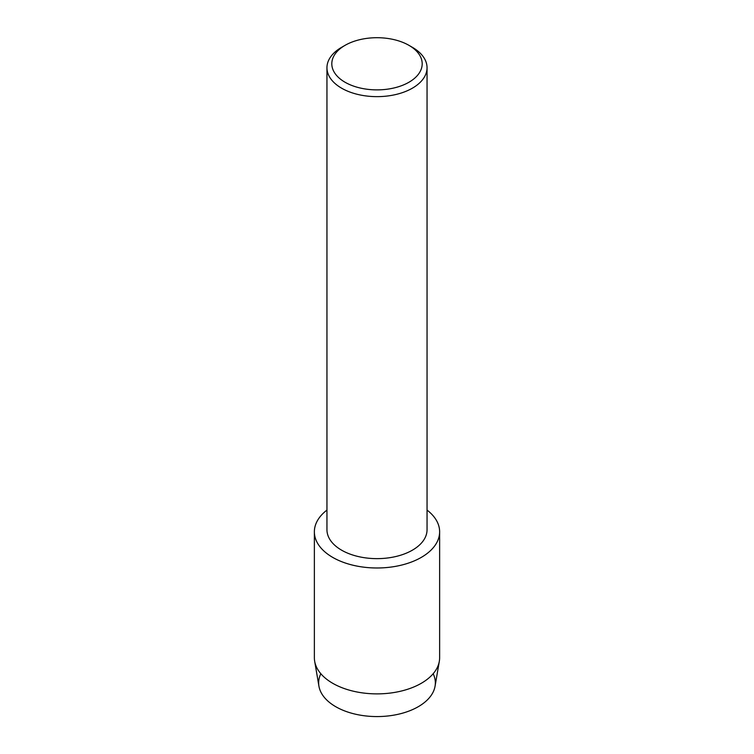 <?xml version="1.0" encoding="UTF-8"?>
<svg xmlns="http://www.w3.org/2000/svg" width="754" height="754" viewBox="0 0 754 754"><rect width="100%" height="100%" fill="white"/><g stroke="black" fill="none" stroke-linecap="round" stroke-linejoin="round"><path stroke-width="1.13" d="M433.154 673.727A58.35 33.694 180 0 1 418.263 706.705A58.35 33.694 180 0 1 347.49 711.946A58.35 33.694 180 0 1 320.846 673.727M408.951 45.344L412.391 47.323A50.047 28.888 180 0 1 427.047 67.756L427.047 529.751A50.047 28.888 180 0 1 412.381 550.184A50.047 28.888 180 0 1 357.848 556.443A50.047 28.888 180 0 1 326.953 529.751L326.953 67.756A50.047 28.888 180 0 1 341.609 47.323A50.047 28.888 180 0 1 341.619 47.323L345.049 45.344A45.193 26.088 180 0 1 408.951 45.344A45.193 26.088 180 0 1 408.951 82.243A45.193 26.088 180 0 1 345.049 82.243A45.193 26.088 180 0 1 345.049 45.344L341.609 47.323M421.288 557.394A62.629 36.154 180 0 1 335.926 559.119A62.629 36.154 180 0 1 326.953 510.081A62.629 36.154 180 0 0 314.371 531.824A62.629 36.154 180 0 0 353.032 565.236A62.629 36.154 180 0 0 421.288 557.394A62.629 36.154 180 0 0 427.047 510.081A62.629 36.154 180 0 1 439.629 531.824A62.629 36.154 180 0 1 421.288 557.394M427.047 67.756A50.047 28.888 180 0 1 412.381 88.18A50.047 28.888 180 0 1 357.848 94.448A50.047 28.888 180 0 1 326.953 67.756M439.629 531.824L439.629 657.724A62.629 36.154 180 0 1 439.328 661.277L435.067 686.187A58.35 33.694 180 0 1 418.263 706.705A58.35 33.694 180 0 1 357.349 714.604A58.35 33.694 180 0 1 318.933 686.187L314.672 661.277A62.629 36.154 180 0 1 314.371 657.724L314.371 531.824M439.328 661.277A62.629 36.154 180 0 1 421.288 683.294A62.629 36.154 180 0 1 355.907 691.767A62.629 36.154 180 0 1 314.672 661.277"/></g></svg>
